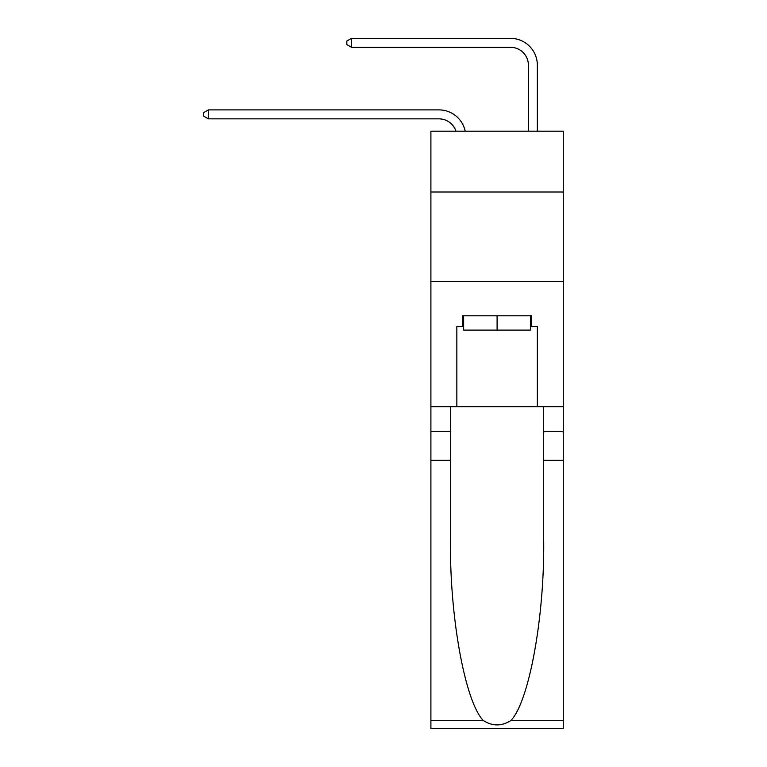 <?xml version="1.0" encoding="UTF-8"?>
<svg xmlns="http://www.w3.org/2000/svg" width="767" height="767" viewBox="0 0 767 767"><rect width="100%" height="100%" fill="white"/><g stroke="black" fill="none" stroke-linecap="round" stroke-linejoin="round"><path stroke-width="1.15" d="M563.275 192.009L563.275 131.186L430.901 131.186L430.901 192.009L563.275 192.009L563.275 406.663L537.341 406.663L537.341 326.531L531.617 326.531L531.617 315.793L462.568 315.793L462.568 326.531L463.642 326.531M430.901 460.325L450.488 460.325L450.488 540.102C449.539 616.352 465.003 701.527 483.248 720.491C492.472 726.368 501.695 726.368 510.927 720.491L563.275 720.491L563.275 728.65L430.901 728.65L430.901 192.009M438.954 118.847A17.89 17.89 -33.8 0 1 455.962 131.186A17.89 17.89 -35.4 0 0 438.954 118.847L208.375 118.847L203.725 116.162L203.725 112.586L208.375 109.902L438.954 109.902A26.835 26.835 146.2 0 1 465.205 131.186M528.396 131.186L528.396 65.185A17.89 17.89 129.6 0 0 510.506 47.295L351.478 47.295L346.828 44.611L346.828 41.034L351.478 38.35L510.506 38.35A26.835 26.835 44.8 0 1 537.341 65.185L537.341 131.186M530.543 315.793L530.543 330.107L463.642 330.107L463.642 315.793M497.093 315.793L497.093 330.107M510.927 720.491C529.172 701.527 544.637 616.352 543.688 540.102L543.688 406.663M543.688 460.325L563.275 460.325L563.275 406.663M450.488 406.663L450.488 460.325M563.275 720.491L563.275 460.325M430.901 406.663L456.844 406.663L456.844 326.531L462.568 326.531M430.901 281.451L563.275 281.451M456.844 406.663L537.341 406.663M530.543 326.531L531.617 326.531M528.396 65.185A17.89 17.89 -135.2 0 0 510.506 47.295A17.89 17.89 -135.2 0 1 528.396 65.185A17.89 17.89 -135.2 0 0 510.506 47.295A17.89 17.89 -135.2 0 1 528.396 65.185A17.89 17.89 -135.2 0 0 510.506 47.295A17.89 17.89 -135.2 0 1 528.396 65.185A17.89 17.89 -135.2 0 0 510.506 47.295A17.89 17.89 -135.2 0 1 528.396 65.185A17.89 17.89 -135.2 0 0 510.506 47.295A17.89 17.89 -135.2 0 1 528.396 65.185A17.89 17.89 -135.2 0 0 510.506 47.295A17.89 17.89 -135.2 0 1 528.396 65.185A17.89 17.89 -135.2 0 0 510.506 47.295A17.89 17.89 -135.2 0 1 528.396 65.185A17.89 17.89 -135.2 0 0 510.506 47.295A17.89 17.89 -135.2 0 1 528.396 65.185A17.89 17.89 -135.2 0 0 510.506 47.295A17.89 17.89 -135.2 0 1 528.396 65.185A17.89 17.89 -135.2 0 0 510.506 47.295A17.89 17.89 -135.2 0 1 528.396 65.185A17.89 17.89 -135.2 0 0 510.506 47.295A17.89 17.89 -135.2 0 1 528.396 65.185A17.89 17.89 -135.2 0 0 510.506 47.295A17.89 17.89 -135.2 0 1 528.396 65.185A17.89 17.89 -135.2 0 0 510.506 47.295A17.89 17.89 -135.2 0 1 528.396 65.185A17.89 17.89 -135.2 0 0 510.506 47.295A17.89 17.89 -135.2 0 1 528.396 65.185A17.89 17.89 -135.2 0 0 510.506 47.295A17.89 17.89 -135.2 0 1 528.396 65.185A17.89 17.89 -135.2 0 0 510.506 47.295A17.89 17.89 -135.2 0 1 528.396 65.185A17.89 17.89 -135.2 0 0 510.506 47.295A17.89 17.89 -135.2 0 1 528.396 65.185A17.89 17.89 -135.2 0 0 510.506 47.295A17.89 17.89 -135.2 0 1 528.396 65.185A17.89 17.89 -135.2 0 0 510.506 47.295A17.89 17.89 -135.2 0 1 528.396 65.185A17.89 17.89 -135.2 0 0 510.506 47.295A17.89 17.89 -135.2 0 1 528.396 65.185A17.89 17.89 -135.2 0 0 510.506 47.295A17.89 17.89 -135.2 0 1 528.396 65.185A17.89 17.89 -135.2 0 0 510.506 47.295A17.89 17.89 -135.2 0 1 528.396 65.185A17.89 17.89 -135.2 0 0 510.506 47.295A17.89 17.89 -135.2 0 1 528.396 65.185A17.89 17.89 -135.2 0 0 510.506 47.295A17.89 17.89 -135.2 0 1 528.396 65.185A17.89 17.89 -135.2 0 0 510.506 47.295A17.89 17.89 -135.2 0 1 528.396 65.185A17.89 17.89 -135.2 0 0 510.506 47.295A17.89 17.89 -135.2 0 1 528.396 65.185A17.89 17.89 -135.2 0 0 510.506 47.295A17.89 17.89 -135.2 0 1 528.396 65.185A17.89 17.89 -135.2 0 0 510.506 47.295A17.89 17.89 -135.2 0 1 528.396 65.185A17.89 17.89 -135.2 0 0 510.506 47.295A17.89 17.89 -135.2 0 1 528.396 65.185A17.89 17.89 -135.2 0 0 510.506 47.295M208.375 109.902L208.375 118.847M351.478 38.35L351.478 47.295M543.688 431.706L563.275 431.706M450.488 431.706L430.901 431.706M430.901 720.491L483.248 720.491"/></g></svg>
